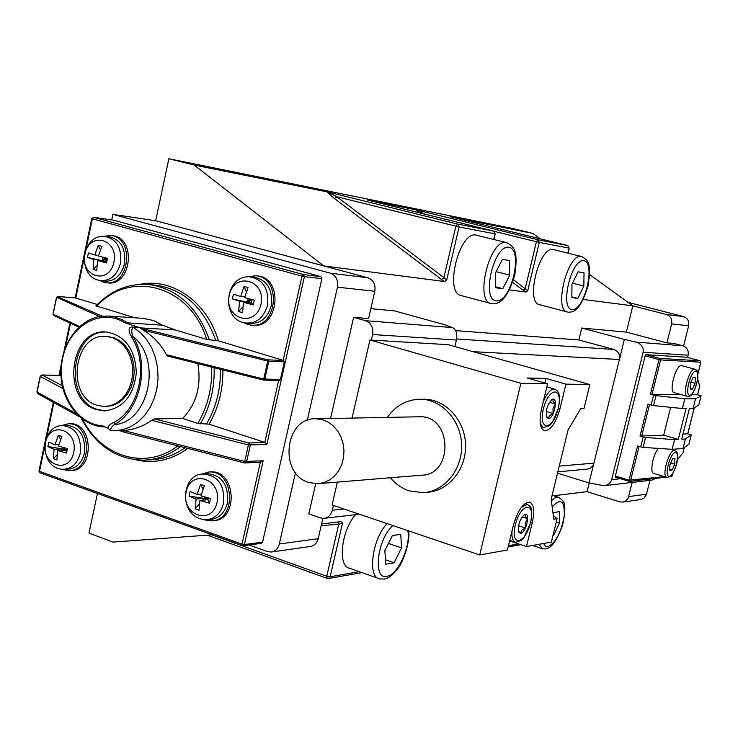 <?xml version="1.0" encoding="UTF-8"?>
<svg xmlns="http://www.w3.org/2000/svg" width="738" height="738" viewBox="0 0 738 738"><rect width="100%" height="100%" fill="white"/><g stroke="black" fill="none" stroke-linecap="round" stroke-linejoin="round"><path stroke-width="1.11" d="M553.076 513.749L553.657 512.504L559.422 511.683L559.376 523.122L553.62 535.437L552.947 535.548M556.231 522.107L559.376 523.122M553.02 535.244L553.62 535.437M394.101 562.79L385.743 564.219L384.867 550.548L392.45 535.52L400.771 534.33L401.546 547.928L394.101 562.79L385.457 559.773M378.363 578.435L349.655 568.242C337.377 566.609 341.168 530.797 355.541 514.654M388.456 543.426L401.546 547.928M577.817 298.401L571.858 297.626L571.959 284.305L578.094 271.842L584.016 272.811L583.85 286.049L577.817 298.401L571.858 296.861M567.356 311.989L539.681 304.693C524.856 302.801 539.598 244.721 553.712 249.629L581.775 256.566C568.075 251.759 553.14 310.274 567.559 312.045L568.103 312.137M572.522 283.152L583.85 286.049M502.846 288.687L495.659 287.755L495.382 273.069L502.366 259.425L509.506 260.588L509.709 275.173L502.846 288.687L495.641 286.796M491.001 303.521L461.379 295.624C443.593 293.198 459.617 229.472 476.628 235.228L506.775 242.728C490.235 237.064 473.98 301.325 491.305 303.604L492.025 303.733M496.102 271.667L509.709 275.173M479.7 554.948L520.88 383.299L547.578 383.788L541.498 408.953C538.943 421.407 539.967 428.686 544.552 430.789C550.686 430.365 555.834 423.012 559.967 408.714L565.945 384.129L589.865 384.572L584.035 408.409L580.834 408.455L568.066 429.913L551.166 499.248L553.786 519.174L557.07 518.676L551.351 542.098L526.489 546.554L532.347 522.412C534.801 510.834 533.86 504.063 529.515 502.117C523.168 502.643 517.79 510.364 513.38 525.281L507.412 549.976L479.7 554.948L332.118 504.995L337.358 482.117M352.044 418.086L369.941 340.006L448.307 344.692L589.865 384.572M548.5 418.483L546.886 417.431C545.456 410.78 547.135 404.839 551.904 399.59C558.648 395.217 554.404 418.612 548.5 418.483M546.415 416.195L548.435 418.363L549.57 415.595L553.039 413.52L553.03 408.418L555.354 404L553.039 401.287L553.066 399.24L551.268 400.061M546.286 411.546L553.039 413.52M549.45 402.293L555.354 404M518.39 531.009L520.604 533.205L521.803 530.198L525.29 527.956L525.271 522.891L527.559 518.583L525.216 516.111L525.17 514.386L523.786 515.041M522.144 516.821L527.559 518.583M520.668 533.334L518.86 532.338C517.587 525.788 519.386 519.912 524.257 514.709C530.853 510.456 526.545 532.698 520.668 533.334M584.035 408.409L580.64 408.787M553.325 515.622L557.07 518.676M509.589 540.954L526.489 546.554M544.838 383.004L545.935 378.456L527.209 377.985L547.578 383.788M308.853 482.504C278.429 474.027 284.767 416.952 316.021 418.787L322.091 419.627L327.893 421.988L333.142 425.78L337.561 430.817L340.947 436.859L343.133 443.603L344 450.733L343.502 457.883L341.666 464.709L338.594 470.881L334.425 476.084L329.388 480.078L323.705 482.67L317.672 483.741L308.853 482.504M418.667 416.795L419.913 416.767C452.2 415.457 453.796 475.18 421.444 475.198L319.333 483.602M545.935 378.456L565.945 384.129M520.88 383.299L369.941 340.006M423.012 399.24L424.839 399.24C446.093 399.562 465.06 420.559 465.577 444.94C466.361 469.303 448.529 491.093 427.302 492.274L425.798 492.43M387.367 417.404C395.854 405.393 406.97 399.341 420.743 399.249C442.062 399.562 461.093 420.66 461.61 445.143C462.394 469.626 444.507 491.499 423.206 492.689L409.332 490.927C401.961 488.455 395.633 484.063 390.365 477.754M518.528 525.742L525.29 527.956M343.954 508.999L332.331 510.272L333.438 505.438M454.894 346.546L456.425 340.024C457.486 333.724 456.185 329.572 452.532 327.589L444.783 324.775L394.396 310.846L370.827 308.687M371.362 340.089L372.635 334.535L456.425 340.024M207.092 519.709L209.435 519.598C218.531 518.943 224.518 513.417 227.415 503.021C228.789 484.765 221.889 474.958 206.732 473.593L206.243 473.648M205.192 497.108L204.112 498.371L204.444 496.877M199.408 503.87L195.155 508.842L196.087 499.063L204.112 498.371L202.563 500.189M201.428 494.073L197.101 494.432L200.524 484.423L204.389 485.761L200.957 495.779L210.478 498.565L209.454 503.205L199.943 500.419L199.002 510.207L195.155 508.842M200.524 484.423L202.959 489.359M208.328 497.993L207.95 499.709L199.943 500.419M206.271 497.421L204.112 498.371L207.95 499.709L208.042 497.919M217.027 502.587C222.359 478.953 191.05 468.298 186.161 491.794C180.81 515.078 211.871 526.24 217.027 502.587M196.087 499.063L189.113 496.084L190.127 491.462L197.101 494.432M189.113 496.084L207.609 498.897L207.839 497.855M207.609 498.897L209.454 503.205M246.51 323.124L249.186 323.475C260.145 324.139 267.497 318.244 271.243 305.772C272.977 289.379 267.082 279.785 253.549 276.999L249.924 276.824C224.49 274.804 220.311 319.877 245.597 323.004C256.473 323.659 263.77 317.801 267.479 305.412C269.204 289.13 263.355 279.601 249.924 276.824M249.149 298.835L249.499 299.711L247.442 301.934L248.18 298.586M242.922 306.833L238.595 311.501L239.619 301.242L247.442 301.934L246.778 302.654M250.385 299.158L251.464 300.274L251.833 299.527M249.499 299.711L251.972 300.412M244.822 296.87L240.662 296.491L244.112 286.436L248.079 287.543L244.619 297.617L254.333 300.154L253.282 304.914L243.577 302.377L242.544 312.644L238.595 311.501M244.112 286.436L246.354 291.944M252.147 299.6L251.39 303.06L243.577 302.377M239.619 301.242L232.396 298.936L251.39 303.06L251.464 300.274L247.442 301.934L250.948 302.626L251.64 299.48M260.966 304.24C266.436 279.96 234.297 271.095 229.269 295.191C223.78 319.102 255.671 328.511 260.966 304.24M232.396 298.936L233.439 294.204L240.662 296.491M250.948 302.626L253.282 304.914M113.218 220.118L320.827 276.612L321.888 278.696L262.571 542.144L261.353 543.352L243.254 545.751M114.436 422.154C110.027 423.778 104.98 427.699 110.968 430.66L114.132 430.78L110.968 430.66C110.1 429.322 111.17 427.339 114.178 424.71L114.565 422.081C139.242 409.064 148.836 365.098 132.268 338.133L133.006 336.5C131.309 332.497 131.373 329.425 133.181 327.266L132.167 326.98M132.167 337.958L129.298 332.497C128.67 328.567 129.676 326.731 132.305 326.989L139.722 327.644L124.528 322.663L162.425 325.181L175.21 329.923L206.677 339.388L218.402 340.845L283.65 360.439L268.042 359.876L263.512 380.07L264.767 379.212L268.752 361.325L144.934 330.559L144.805 331.15C154.187 337.109 161.364 344.95 166.345 354.674L167.683 356.076L263.475 380.052M108.099 428.317L102.591 425.743C75.728 424.461 55.71 389.941 62.702 358.078C69.04 326.002 100.386 307.469 124.528 322.663M115.811 430.734L123.523 430.494L124.122 432.154L244.647 462.938M197.802 363.613C201.594 385.559 196.548 403.834 182.655 418.455L154.565 418.926L151.668 420.3C143.384 426.296 134.012 429.691 123.523 430.494L123.486 430.494M144.805 331.15L140.1 327.866L175.21 329.923M100.257 316.408L108.947 316.067L114.565 316.971L121.383 319.342L127.812 323.041M96.272 409.553C60.47 399.655 69.981 327.617 106.669 332.035C125.239 335.67 135.128 349.24 136.336 372.745C133.606 396.085 122.868 408.806 104.141 410.891L96.272 409.553M105.036 406.5L111.696 405.743L117.6 403.326L122.951 399.359L127.489 394.018L130.986 387.561L133.264 380.319L134.205 372.635L133.762 364.886L131.954 357.469L128.892 350.744L124.704 345.043L119.621 340.642L113.883 337.746L107.028 336.445M97.167 405.328L104.058 406.509L110.23 405.752L116.134 403.335L121.493 399.359L126.032 394.009L129.528 387.551L131.807 380.291L132.748 372.598L132.305 364.849L130.506 357.423L127.434 350.688L123.246 344.978L118.163 340.569L112.416 337.672L106.309 336.408C73.726 332.561 65.35 396.583 97.167 405.328M106.992 332.063C70.894 329.305 62.61 399.858 97.748 409.544L105.433 410.872M97.268 304.471L75.064 297.875M78.938 327.128L53.699 315.467L53.09 314.277L56.586 297.442L57.832 296.51L75.359 297.894M96.171 305.901L134.879 317.783M264.019 380.079L279.416 380.374L280.412 379.498L284.361 361.869L283.65 360.439M284.361 361.869L268.752 361.325L268.042 359.876L142.471 328.585L144.934 330.559M142.471 328.585L140.1 327.866M142.831 318.318L153.467 320.504L162.425 325.181M182.655 418.455L197.802 423.409L209.112 424.193L264.804 442.376L249.232 443.003L248.411 444.922L266.815 444.497L264.804 442.376L278.678 380.356M59.105 375.365L60.977 375.826M257.147 275.892L257.553 275.938C283.761 277.903 278.946 328.733 252.922 325.255L251.861 325.181M112.49 235.708L112.757 235.745C136.77 237.894 131.475 286.639 107.683 282.875L106.3 282.746M209.564 471.951L210.496 471.896C236.003 469.682 238.992 520.041 213.365 520.705L212.765 520.77M69.51 423.76L70.138 423.741C93.643 422.57 94.575 470.955 71.023 470.493L69.962 470.558M79.575 416.786L37.896 393.769L37.121 391.841M40.378 376.26L42.186 375.061L59.603 375.374L60.922 369.055M262.571 542.144L244.407 544.543L263.162 460.798L244.721 461.481L244.721 462.984L246.603 461.739L250.293 445.199L249.232 443.003L154.565 418.926M263.162 460.798L260.394 462.062M692.456 389.064L690.131 389.037L690.436 383.17L693.074 377.349L695.38 377.422L695.067 383.271L692.456 389.064L690.168 388.437M687.41 396.334L674.292 392.69C668.296 392.035 676.1 363.603 681.709 365.661L681.811 365.688M690.906 382.136L695.067 383.271M684.218 447.615L682.844 453.077L677.493 459.617M666.792 477.357L653.877 473.464C649.458 473.132 652.909 454.156 658.453 448.418M629.09 481.287L615.464 477.145L615.363 476.019L645.123 355.845L659.043 359.6L650.427 394.221L681.561 394.71M691.534 394.765L697.53 394.747M640.03 436.038L647.946 404.193L653.527 405.605L656.008 395.623L684.809 398.76L682.355 408.511L686.082 408.455L678.305 439.405L663.683 435.171L640.03 436.038L643.204 436.961L640.732 446.887L643.121 447.385L645.593 437.459L643.204 436.961M663.683 435.171L670.648 407.33M687.696 433.815L682.964 434.138M682.964 452.597L682.844 453.077M650.427 394.221L653.619 395.107L651.128 405.097M664.412 476.637L629.053 480.189L637.567 445.955L640.732 446.887M645.123 355.845L645.861 354.674L686.847 357.238M687.761 433.787L691.238 434.94L688.895 444.202M697.604 394.729L701.1 395.817L698.748 405.125M656.008 395.623L653.619 395.107M682.355 408.511L653.527 405.605M645.593 437.459L674.541 439.636L672.106 449.331L643.121 447.385M682.973 448.519L685.381 438.972L691.229 434.95L688.895 444.221L682.973 448.519L672.106 449.331M701.1 395.817L698.748 405.144L693.083 408.354L695.5 398.751L701.091 395.826M685.381 438.972L681.691 439.202L689.44 408.4L693.083 408.354M678.305 439.405L674.541 439.636M684.809 398.76L695.5 398.751M643.158 352.257L611.627 479.682C610.547 483.15 607.955 485.17 603.85 485.724L589.044 482.92L624.357 339.406L635.916 342.081C641.396 343.871 643.813 347.257 643.158 352.257L688.093 355.199L687.539 357.413M322.857 518.362L318.198 538.694C316.953 543.223 314.305 545.825 310.264 546.489L271.759 551.95M326.971 191.852L334.434 198.522L336.823 196.751L327.921 192.055L194.159 165.035L168.873 158.753L155.644 220.727L367.865 277.783C373.437 279.988 375.753 284.481 374.812 291.27L368.576 318.567L353.603 317.34L365.559 320.707C371.232 323.023 373.585 327.635 372.635 334.535M604.385 485.669L651.912 480.134L655.962 478.344M589.044 482.92L557.522 473.196M559.247 466.102L593.905 463.15C592.835 466.711 590.575 468.704 587.125 469.119L557.854 471.822M315.689 483.75L308.825 513.897L320.467 517.901L323.917 518.344C328.198 517.725 331.002 515.041 332.331 510.272M337.663 522.024L338.714 524.294L342.515 523.076L341.011 521.618L321.565 523.989M97.444 493.501L88.984 533.113L113.043 542.098L212.184 534.801M553.565 495.751L587.07 491.665L589.219 482.966M334.434 198.522L441.518 279.527L443.889 277.636L336.823 196.751L459.091 226.953L457.532 224.048L455.872 226.225L443.889 277.636L446.684 280.089L459.091 226.953L495.041 233.835M194.159 165.035L323.678 265.901L444.654 281.529L446.684 280.089M424.867 214.168L416.786 209.998L367.736 200.099M509.497 289.905L526.019 292.045L527.744 290.717L513.528 279.794M512.67 282.433L523.159 290.219L525.253 288.484L536.415 241.732L539.293 242.387L537.845 239.73L416.786 209.998M583.306 299.444L632.798 305.836L589.616 274.545M540.354 238.854L532.836 233.411L513.048 228.577L168.873 158.753M450.198 216.723L532.836 233.411M330.559 418.511L353.603 317.34M688.093 355.199C688.803 350.522 687.06 347.386 682.862 345.799L635.916 342.081M624.357 339.406L581.765 328.041L626.331 332.128L666.921 342.875L673.997 343.447L682.862 345.799M473.113 351.675L619.413 359.507C620.151 354.508 618.324 351.159 613.924 349.452L578.86 339.978L581.765 328.041M632.18 482.431L628.241 497.836L625.953 500.788L623.186 502.043L619.828 501.868L587.07 491.665M626.331 332.128L632.798 305.836L666.386 314.471C670.593 316.048 672.346 319.194 671.635 323.908L666.921 342.875M111.733 219.896L112.896 214.371L330.31 273.171C336.03 275.449 338.41 280.108 337.441 287.165L307.294 420.356M295.468 472.643L279.324 543.971C278.041 548.666 275.339 551.351 271.187 552.033L267.488 551.581L249.103 544.976M627.955 302.322L683.499 316.574C687.622 318.106 689.338 321.178 688.646 325.781L683.582 346.03M649.984 480.355L646.35 494.792L643.887 498.261L641.174 499.488L623.01 502.071M455.641 330.615L578.86 339.978M155.644 220.727L112.896 214.371M669.975 464.654L672.622 458.759L674.984 458.547L674.716 464.193L672.087 470.069L669.717 470.318L669.975 464.654M669.753 469.368L672.087 470.069M670.713 463.003L674.716 464.193M113.892 262.258C118.892 238.992 89.51 230.883 84.916 253.992C79.898 276.925 109.049 285.523 113.892 262.258M100.811 280.606L104.04 281.095C114.178 281.778 120.995 276.058 124.491 263.946C126.106 248.568 120.884 239.481 108.809 236.667L104.888 236.372C80.995 233.983 76.411 277.147 100.147 280.505C110.211 281.187 116.973 275.505 120.432 263.466C122.047 248.199 116.862 239.167 104.888 236.372M93.883 259.508L87.49 257.451L105.958 261.483L97.499 260.551L96.761 270.431L93.154 269.388L93.883 259.508L102.351 260.449L105.958 261.483L106.576 262.913L97.499 260.551M98.615 255.385L94.842 254.951L98.2 245.357L101.826 246.372L98.458 255.985L107.536 258.346L106.576 262.913M87.49 257.451L88.44 252.913L94.842 254.951M106.659 258.134L105.958 261.483L106.54 258.097M105.811 261.151L106.457 258.079M105.147 257.746L106.29 258.89L102.351 260.449L103.034 257.211M98.2 245.357L100.377 249.859M104.058 257.47L104.492 258.374L106.493 258.946M104.492 258.374L101.77 261.021M96.881 265.772L93.154 269.388M73.708 452.486C78.588 429.802 49.944 420.06 45.461 442.606C40.562 464.968 68.994 475.18 73.708 452.486M64.197 469.276L67.204 469.276C75.866 468.879 81.595 463.51 84.381 453.16C85.746 436.287 79.741 426.97 66.365 425.208L66.088 425.226M54.068 449.248L47.887 446.564L66.143 449.46L66.208 450.143L57.592 450.494L56.927 459.94L53.413 458.695L54.068 449.248L62.693 448.916L66.208 450.143L66.494 453.086L57.592 450.494M58.892 444.673L54.999 444.811L58.33 435.254L61.863 436.472L58.523 446.038L67.435 448.639L66.494 453.086M47.887 446.564L48.809 442.136L54.999 444.811M66.568 448.409L66.208 450.143L66.448 448.381M66.143 449.46L66.374 448.353M64.935 447.966L62.693 448.916L63.007 447.422M58.33 435.254L60.664 439.331M63.874 447.671L61.337 450.337M57.047 454.857L53.413 458.695M552.172 506.895C560.64 497.799 564.69 500.632 564.312 515.373C561.378 532.089 555.972 542.504 548.113 546.627L545.465 546.102L543.574 543.491M558.998 497.467L555.659 497.578L551.36 500.705M538.869 544.33L542.651 548.804L545.714 548.943C547.098 548.076 553.574 550.013 562.716 524.672C567.467 501.065 563.362 500.991 558.481 497.301L552.125 495.299M407.791 530.604C411.121 545.816 397.856 575.105 386.933 576.323C372.422 580.502 377.247 538.463 392.967 525.585M387.044 523.583C372.164 539.1 367.173 577.374 379.627 578.887L384.184 579.081C386.417 578.002 388.225 579.671 396.472 570.308C404.719 561 410.429 538.131 408.603 530.88M572.051 309.545C559.339 308.493 571.47 258.189 583.869 260.735C596.12 262.82 584.367 311.15 572.051 309.545M496.268 300.883C480.955 299.582 493.999 244.232 508.971 247.276C523.703 249.813 511.074 302.783 496.268 300.883M558.159 408.741C552.928 430.872 537.901 431.573 543.38 408.926C548.86 386.232 563.694 386.564 558.159 408.741M543.159 402.053C546.895 393.188 550.732 388.88 554.662 389.138C557.596 390.956 561.314 391.657 558.297 408.714L552.208 422.717L549.607 425.641L543.832 427.597L543.048 427.311L541.166 425.162L540.096 421.297M530.493 522.698C525.345 544.469 509.921 547.292 515.318 524.986C520.714 502.643 535.945 500.834 530.493 522.698M521.268 507.458L527.218 504.349C530.604 507.2 533.26 505.917 530.64 522.633L523.952 537.578L521.323 540.437L515.594 542.319C512.753 541.415 511.563 537.596 512.034 530.862M530.807 521.914L532.347 522.412M558.408 408.262L559.967 408.714M203.033 474.054C180.856 473.897 177.646 517.818 205.718 519.764C214.74 519.118 220.69 513.63 223.559 503.298C224.924 485.161 218.088 475.42 203.033 474.054L206.732 473.593M266.815 444.497L304.397 276.658L321.888 278.696M320.827 276.612L303.327 274.536L93.754 217.313L113.468 220.155M86.078 248.826L92.361 218.789L301.999 276.15L304.397 276.658L303.327 274.536L301.999 276.15L283.171 360.292M93.754 217.313L91.761 218.559L92.361 218.789L93.754 217.313M114.178 424.71C140.506 410.734 150.441 364.895 133.006 336.5C162.526 359.563 148.836 422.616 114.178 424.71M114.132 430.78L122.462 429.765L130.506 426.804L137.978 421.979L144.593 415.466L150.091 407.487L154.27 398.336L156.963 388.363L158.061 377.948L157.526 367.459L155.377 357.321L151.705 347.902L146.641 339.554L140.386 332.598L133.181 327.266L139.722 327.644M57.195 296.621L102.185 316.141M53.108 314.157L79.584 326.537M99.547 316.519L56.614 297.331M280.412 379.498L263.512 379.009L166.345 354.674M123.846 432.016L119.75 430.632M96.715 306.307C129.989 269.13 190.395 285.541 206.677 339.388M211.658 367.09C212.341 387.837 207.719 406.61 197.802 423.409M65.488 347.238L70.507 323.262M75.783 298.023L83.984 258.807M218.402 340.845C207.055 301.759 172.019 277.433 139.565 284.388M209.112 424.193C218.485 407.929 223.088 389.839 222.913 369.904M209.398 339.96C197.747 307.386 177.766 288.936 149.436 284.61L155.958 285.228C184.186 289.536 204.103 307.894 215.708 340.283M220.468 369.295C220.754 389.323 216.142 407.468 206.64 423.741M62.296 385.734L42.186 375.061L41.024 375.384M185.035 447.726C174.205 455.42 162.618 459.451 150.275 459.829L146.678 460.014M136.06 459.857C154.27 463.944 171.502 460.134 187.775 448.427M260.376 462.154L242.018 544.155L39.52 471.361L44.594 447.09M46.642 437.311L53.902 402.607M200.293 423.88C210.072 407.081 214.684 388.363 214.131 367.709M177.784 445.872C145.986 470.595 101.337 457.053 82.545 419.184M81.198 418.151C95.663 445.558 116.503 459.562 143.726 460.161C156.899 459.756 169.159 455.217 180.515 446.573M76.448 413.769L37.075 392.072L40.313 376.491L62.951 388.548M39.354 470.853L40.055 472.846L242.184 545.539M151.668 420.3L248.411 444.922L244.721 461.481L123.523 430.503M242.018 544.155L244.407 544.543L242.433 545.686L242.018 544.155M204.638 519.921L211.714 520.89C237.359 520.216 234.37 469.783 208.836 471.997L200.293 474.58M63.699 469.709L69.243 470.595C92.813 471.056 91.881 422.597 68.357 423.778L60.876 425.669M103.228 282.184L105.931 282.719C129.75 286.482 135.045 237.673 111.004 235.514L103.283 236.335M247.82 324.499L251.298 325.144C277.35 328.622 282.174 277.728 255.938 275.754L246.962 276.916M689.735 395.264C684.394 395.393 690.565 370.799 695.796 371.159C701.026 371.288 694.956 395.402 689.735 395.264M687.521 396.371L688.222 396.463C689.347 395.882 692.899 398.723 697.834 378.622C697.908 367.026 696.165 371.186 694.984 369.24C689.467 367.21 681.635 395.734 687.521 396.371L687.871 396.407M615.363 476.019L629.053 480.189L629.154 481.314L630.612 480.475L639.09 446.407M672.871 473.381L672.272 475.742L670.934 475.899M651.995 394.535L660.602 359.923L700.832 362.183L697.899 373.852M697.65 379.959L699.707 386.112L697.521 394.802M641.599 436.342L649.486 404.627M694.274 407.68L687.678 433.889M672.272 475.742L671.322 476.582L672.272 475.742M672.3 475.65L672.982 473.206M699.735 385.421L699.725 386.066M700.094 360.781L700.851 362.137M697.917 374.028L700.897 362.173L700.067 360.762L686.82 357.229L700.039 360.762L659.772 358.419L659.043 359.6L660.602 359.923L659.772 358.419L645.861 354.674M620.566 478.694L611.627 479.682M321.196 525.585L338.714 524.294L326.768 576.249L327.248 578.417L328.419 578.518L330.154 576.775L326.768 576.249L211.723 534.838M441.518 279.527L444.654 281.529M523.159 290.219L526.019 292.045M415.964 209.813L418.935 212.71M359.351 571.682L330.154 576.775L342.515 523.076M518.528 543.915L508.454 545.677M493.584 231.095L457.532 224.048L327.921 192.055M493.943 239.536L495.263 233.909L493.547 231.077L367.653 200.072L493.528 231.077L495.032 233.872L493.713 239.481M567.78 245.579L569.173 248.143L567.78 245.579L450.005 216.695L567.771 245.579L537.845 239.73L536.415 241.732L494.146 231.317M568.131 253.199L569.173 248.106M527.744 290.717L539.293 242.387L569.173 248.143L567.965 253.152M452.532 327.589L365.559 320.707M613.924 349.452L456.637 338.963M374.812 291.27L337.441 287.165M318.198 538.694L279.324 543.971M628.647 496.609L646.525 494.192M671.635 323.908L688.646 325.781M666.386 314.471L683.499 316.574M367.865 277.783L330.31 273.171M674.91 450.604L674.753 450.558C669.301 448.547 661.119 476.785 666.967 477.403L670.169 476.573C670.916 477.191 675.934 468.602 677.124 461.923C678.277 449.101 675.611 451.684 674.753 450.558L670.113 449.193M669.357 476.333C663.886 477.117 669.984 452.781 675.353 452.495C680.722 451.979 674.716 475.835 669.357 476.333M80.257 453.27C81.614 436.509 75.654 427.256 62.379 425.503C38.81 426.407 39.621 469.22 63.219 469.276C71.807 468.888 77.49 463.556 80.257 453.27M542.052 548.611L532.559 545.465M567.559 312.045L568.5 312.211C572.836 311.943 579.791 312.414 588.075 285.809C591.811 260.901 587.282 260.21 581.775 256.566M491.305 303.604L492.449 303.816C496.932 304.001 506.222 303.318 514.783 275.043C518.703 248.697 513.011 246.261 506.775 242.728M546.544 416.647L546.886 417.431M518.5 531.452L518.86 532.338M540.991 426.758L543.436 427.477M546.821 386.896L554.662 389.138M509.737 540.373L515.004 542.126M524.912 503.611L527.218 504.349M544.552 430.789L544.09 430.651M419.913 416.767L316.021 418.787M424.839 399.24L420.743 399.249M113.357 220.136L93.634 217.286M100.589 316.344C77.591 319.692 59.704 346.343 60.913 374.452C61.844 402.579 81.706 426.749 104.907 426.951M101.881 316.178L108.947 316.067L143.901 318.382M106.309 336.408L107.776 336.482M104.141 410.891L105.257 410.881M75.221 297.866L57.693 296.482L56.494 297.349L52.988 314.185L53.523 315.384M279.416 380.374L263.512 380.07L167.683 356.076M78.911 327.155L53.699 315.467M119.621 430.632L124.122 432.154M149.436 284.61C129.104 282.94 111.253 290.043 95.875 305.91M58.975 375.319L61.282 364.286M63.929 351.639L69.916 322.986M75.175 297.866L91.761 218.577M36.928 391.952L37.592 393.594M59.335 375.328L41.891 375.005L40.175 376.315M40.166 376.362L36.937 391.906M38.966 470.964L53.33 402.293M244.721 462.984L260.874 462.126M124.159 432.164L244.693 462.975M242.341 545.65L40.055 472.846M242.433 545.686L243.171 545.769M38.957 471.019L39.944 472.809M203.854 519.681L211.714 520.89M210.496 471.896L208.836 471.997M62.324 469.23L69.243 470.595M70.138 423.741L68.357 423.778M98.864 280.237L105.931 282.719M112.757 235.745L111.004 235.514M243.143 322.441L247.728 324.48L251.298 325.144M257.553 275.938L255.938 275.754M694.984 369.24L681.709 365.661M694.347 407.634L687.742 433.87M684.292 447.56L682.954 452.864M615.464 477.145L629.615 481.36M671.322 476.582L669.938 476.739M666.193 477.172L629.68 481.36M697.585 394.793L699.772 386.103L697.733 379.415M327.248 578.417L328.419 578.518M327.137 578.38L207.286 535.161M361.989 572.614L328.539 578.5M520.844 544.681L508.15 546.913M359.351 514.211L324.471 518.279M62.379 425.503L66.365 425.208"/></g></svg>
